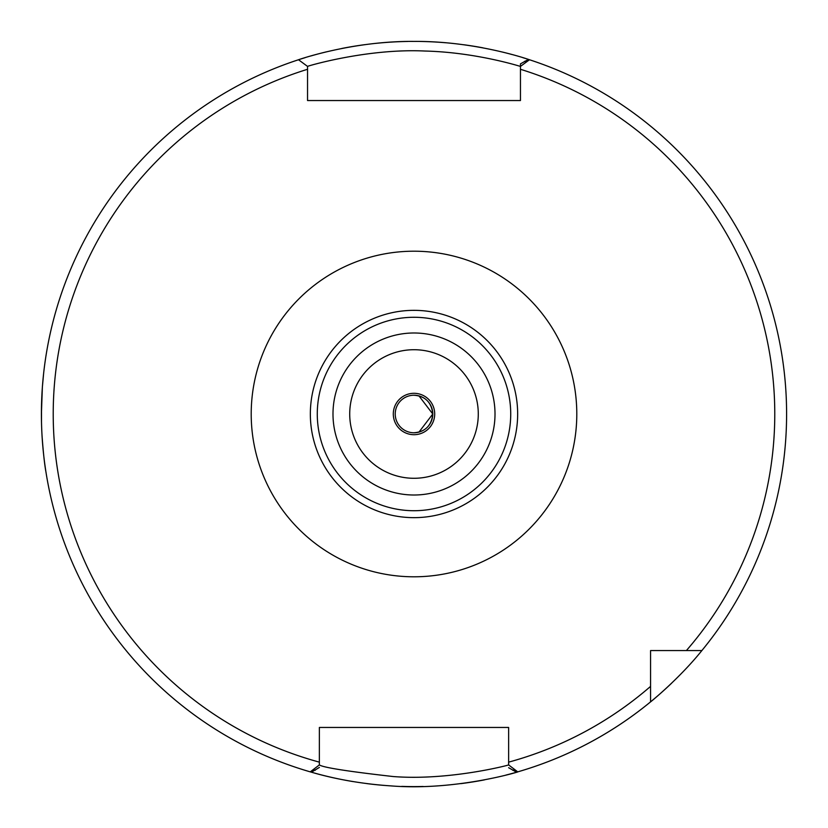<?xml version="1.0" encoding="UTF-8"?>
<svg xmlns="http://www.w3.org/2000/svg" width="828" height="828" viewBox="0 0 828 828"><rect width="100%" height="100%" fill="white"/><g stroke="black" fill="none" stroke-linecap="round" stroke-linejoin="round"><path stroke-width="1.24" d="M418.968 395.887L432.775 414A18.775 18.775 0 0 0 414 395.225A18.775 18.775 0 0 0 395.225 414A18.775 18.775 0 0 0 414 432.775A18.775 18.775 0 0 0 432.775 414C431.512 402.284 425.188 396.022 413.803 395.225L417.788 395.608M413.803 395.225L413.151 395.246L413.803 395.225M418.968 432.112L432.775 414C431.512 425.716 425.188 431.978 413.803 432.775L417.788 432.392M515.068 437.029L514.685 438.633L515.068 437.029M515.068 390.971L514.685 389.367L515.068 390.971M434.7 414A20.7 20.7 0 0 1 414 434.7A20.7 20.7 0 0 1 393.3 414A20.7 20.7 0 0 1 414 393.3A20.7 20.7 0 0 1 434.7 414M414 310.345A103.655 103.655 0 0 1 517.655 414A103.655 103.655 0 0 1 414 517.655A103.655 103.655 0 0 1 310.345 414A103.655 103.655 0 0 1 414 310.345A103.655 103.655 0 0 0 310.345 414A103.655 103.655 0 0 0 414 517.655A103.655 103.655 0 0 0 517.655 414A103.655 103.655 0 0 0 414 310.345A103.655 103.655 0 0 0 310.345 414A103.655 103.655 0 0 0 414 517.655A103.655 103.655 0 0 0 517.655 414A103.655 103.655 0 0 0 414 310.345A103.655 103.655 0 0 1 517.655 414A103.655 103.655 0 0 1 414 517.655A103.655 103.655 0 0 1 310.345 414A103.655 103.655 0 0 1 414 310.345M650.57 686.381A360.77 360.77 0 0 1 508.63 762.143L508.589 764.948C509.499 764.948 449.293 780.907 393.165 776.54C347.729 771.396 323.127 767.515 319.36 764.917L319.37 727.46L508.63 727.46L508.63 764.917L517.748 771.862A372.6 372.6 0 0 0 650.57 701.865L650.57 650.57L701.865 650.57A372.6 372.6 0 0 0 529.485 59.751A372.6 372.6 0 0 0 528.419 59.409L529.382 59.719M520.46 66.395L520.46 100.54L307.54 100.54L307.54 66.395C306.225 66.468 367.042 48.221 424.981 51.036C476.659 52.299 520.957 66.675 520.46 66.395L529.485 59.751A372.6 372.6 0 0 1 701.865 650.57C679.581 678.36 649.939 702.558 650.57 701.865A372.6 372.6 0 0 0 671.643 683.162A372.6 372.6 0 0 1 517.748 771.862A372.6 372.6 0 0 0 650.57 701.865A372.6 372.6 0 0 1 516.558 772.203L508.63 767.711M319.37 764.917L310.252 771.862A372.6 372.6 0 0 0 311.442 772.203L310.396 771.903M686.381 650.57A360.77 360.77 0 0 0 520.46 69.293L520.46 63.87L528.43 59.409C539.597 63.425 482.372 40.934 414 41.4C351.745 40.831 297.221 60.113 298.515 59.751L307.54 66.395L307.54 69.293A360.77 360.77 0 0 0 319.37 762.143M298.515 59.751A372.6 372.6 0 0 0 311.442 772.203C302.655 769.129 337.99 782.388 390.526 785.865C458.029 791.361 524.838 769.957 517.365 771.986L516.548 772.213M520.46 94.133L520.46 100.54L307.54 100.54L307.54 94.133M496.8 727.46L508.63 727.46L508.63 737.562M650.57 654.172L650.57 650.57L654.161 650.57M45.923 471.877C44.577 464.725 43.273 452.595 42.021 435.507M41.493 422.228L41.493 405.917M42.363 387.204L43.615 373.48M46.068 355.191L45.364 359.776M42.363 387.287L41.4 414M319.37 767.432L311.442 772.203M319.37 737.562L319.37 727.46L331.2 727.46M414 786.6A372.6 372.6 0 0 0 423.129 786.486A372.6 372.6 0 0 1 401.735 786.393A372.6 372.6 0 0 0 414 786.6M460.844 783.64A372.6 372.6 0 0 0 484.442 779.883A372.6 372.6 0 0 1 460.844 783.64M505.918 775.08A372.6 372.6 0 0 0 515.606 772.483A372.6 372.6 0 0 1 505.918 775.08M407.79 41.452A372.6 372.6 0 0 0 375.291 43.418A372.6 372.6 0 0 1 407.79 41.452M365.003 44.64A372.6 372.6 0 0 0 341.788 48.469A372.6 372.6 0 0 1 365.003 44.64M326.46 51.833A372.6 372.6 0 0 0 310.769 55.983A372.6 372.6 0 0 1 326.46 51.833M305.118 57.67A372.6 372.6 0 0 0 300.264 59.181A372.6 372.6 0 0 1 305.118 57.67M312.001 772.369A372.6 372.6 0 0 0 352.956 781.57A372.6 372.6 0 0 1 312.001 772.369M366.98 783.619A372.6 372.6 0 0 0 384.347 785.42A372.6 372.6 0 0 1 366.98 783.619M526.101 58.664A372.6 372.6 0 0 0 522.954 57.691A372.6 372.6 0 0 1 526.101 58.664M511.818 54.472A372.6 372.6 0 0 0 502.689 52.112A372.6 372.6 0 0 1 511.818 54.472M482.807 47.807A372.6 372.6 0 0 0 463.939 44.764A372.6 372.6 0 0 1 482.807 47.807M445.837 42.766A372.6 372.6 0 0 0 420.376 41.452A372.6 372.6 0 0 1 445.837 42.766M414 576.795A162.795 162.795 0 0 0 576.795 414A162.795 162.795 0 0 0 414 251.205A162.795 162.795 0 0 0 251.205 414A162.795 162.795 0 0 0 414 576.795M414 510.721A96.721 96.721 0 0 0 510.721 414A96.721 96.721 0 0 0 414 317.279A96.721 96.721 0 0 0 317.279 414A96.721 96.721 0 0 0 414 510.721M414 495.009A81.009 81.009 0 0 0 495.009 414A81.009 81.009 0 0 0 414 332.991A81.009 81.009 0 0 0 332.991 414A81.009 81.009 0 0 0 414 495.009M414 478.284A64.284 64.284 0 0 0 478.284 414A64.284 64.284 0 0 0 414 349.716A64.284 64.284 0 0 0 349.716 414A64.284 64.284 0 0 0 414 478.284M526.556 61.914A369.64 369.64 0 0 0 524.621 61.303M512.656 770.237A369.64 369.64 0 0 0 514.819 769.626M313.181 769.626A369.64 369.64 0 0 0 315.344 770.237"/></g></svg>

